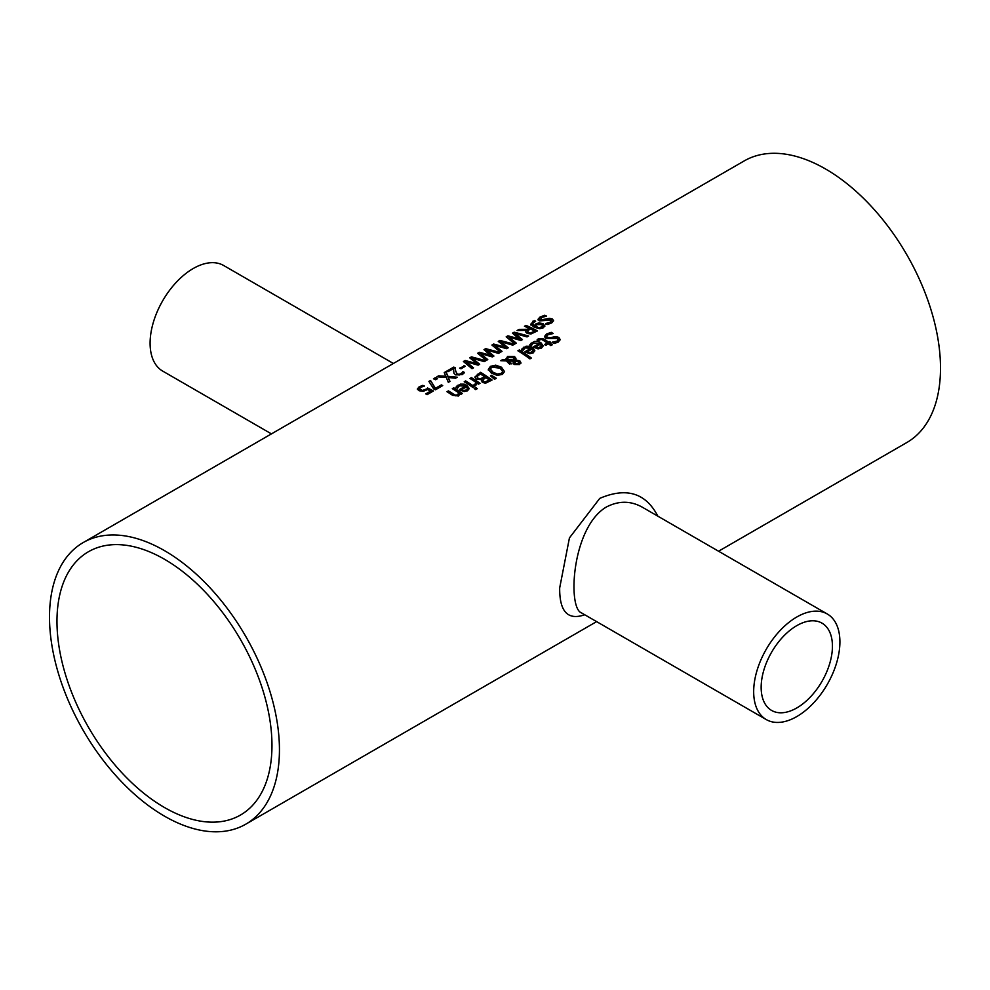 <?xml version="1.0" encoding="UTF-8"?>
<svg xmlns="http://www.w3.org/2000/svg" width="990" height="990" viewBox="0 0 990 990"><rect width="100%" height="100%" fill="white"/><g stroke="black" fill="none" stroke-linecap="round" stroke-linejoin="round"><path stroke-width="1.49" d="M426.356 394.218L430.588 391.112A162.595 93.877 -120 0 0 427.519 389.553L423.163 391.372L419.203 390.741L417.446 388.847M419.488 389.132L420.775 390.506L423.089 390.914L427.494 388.625A161.778 93.407 60 0 1 432.816 391.322M417.446 389.59L419.141 387.486L422.804 386.026A161.778 93.407 60 0 1 423.46 386.298M417.446 388.921L419.141 386.818L422.804 385.357A162.595 93.877 60 0 1 424.438 386.063L420.453 387.399L419.488 388.662L423.089 390.914M423.089 390.246L427.494 388.625M427.494 387.969A162.595 93.877 60 0 1 433.422 390.976L427.111 394.626A162.595 93.877 -120 0 0 425.762 393.896L430.588 391.112M422.804 385.357L422.804 386.026M544.636 337.008L546.591 334.632L551.257 332.999A161.778 93.407 60 0 1 552.259 333.63M552.445 342.8L556.9 341.835L558.088 339.917M546.678 336.65L547.383 338.085L550.564 338.419L556.071 337.144L558.892 338.147L560.142 339.879M552.445 342.132L556.9 341.166L558.113 339.818L557.457 338.506L546.034 338.493L544.636 336.34L546.591 333.964L551.257 332.343A162.595 93.877 60 0 1 553.175 333.543L548.027 334.719L546.616 336.328L547.383 337.417L550.564 337.751L556.071 336.476L558.892 337.479L560.167 339.533L558.323 342.07L554.153 343.493A162.595 93.877 -120 0 0 552.333 342.193L552.445 342.268M556.071 336.476L556.071 337.144M553.163 336.897L553.163 337.565M551.257 332.343L551.257 332.999M537.162 340.411L538.535 339.335L543.857 339.644A161.778 93.407 60 0 1 548.646 342.812L549.623 342.255A161.778 93.407 60 0 1 550.292 342.726M548.646 342.144L549.623 341.587A162.595 93.877 60 0 1 550.824 342.416L549.846 342.986A162.595 93.877 60 0 1 552.321 344.755L550.861 345.584A162.595 93.877 -120 0 0 548.386 343.827L545.713 345.361A162.595 93.877 -120 0 0 544.512 344.532L547.185 342.986A162.595 93.877 -120 0 0 543.077 340.238L541.196 339.298L538.461 340.548A162.595 93.877 -120 0 0 537.162 339.743L538.535 338.667L543.857 338.976A162.595 93.877 60 0 1 548.646 342.144L548.646 342.812M549.623 341.587L549.623 342.255M549.846 342.986L549.846 343.654A161.778 93.407 60 0 1 551.801 345.052M547.185 342.986L545.032 344.891M529.86 345.176L532.076 343.023L540.874 343.344L543.114 346.129M533.87 347.267L539.303 343.468L533.363 343.134L531.444 345.498A162.595 93.877 -120 0 0 529.86 344.508L534.353 341.439L538.214 341.476L540.874 342.676L543.139 345.795L541.493 348.109L538.04 348.888L534.13 347.428A162.595 93.877 -120 0 0 533.338 346.908L539.303 343.468M538.09 348.381L540.379 347.898L541.431 346.438L540.416 344.198L535.862 346.822L538.09 348.381L541.431 345.77M535.862 346.822L538.09 347.713M502.697 359.556L505.927 359.667L507.524 356.474L514.515 356.536L515.951 358.318L515.74 359.989L519.849 360.867L520.889 362.637L519.465 364.543L514.181 364.506L513.055 363.144L513.538 361.239L508.031 360.954L511.211 363.256L509.702 364.122A162.595 93.877 -120 0 0 508.947 363.615L506.323 360.88L500.73 360.694L502.697 359.556L502.697 360.212L505.927 360.335L507.524 357.143L514.515 357.204L515.976 359.123M501.819 360.719L502.697 360.212M505.841 358.925L505.927 360.335M508.031 360.954L511.211 363.924M513.538 361.239L513.055 363.813M515.951 358.986L515.74 360.657L519.849 361.536L520.889 363.305M507.214 359.481L507.276 360.372L514.454 360.707L513.29 357.699L508.365 357.501L507.276 359.716L514.454 360.038L514.454 359.048M514.454 360.707L514.454 359.704L514.454 360.707M514.812 361.202L514.59 363.169L515.543 364.196L518.562 364.481L518.413 361.796L514.812 361.202L515.543 363.528L518.562 363.813L519.181 362.946L518.562 364.481L518.413 362.464M514.812 361.857L514.59 363.169L514.812 361.857M521.532 349.977L523.76 347.824L532.558 348.146L534.798 350.93M525.554 352.069L530.986 348.27L525.047 347.936L523.116 350.299A162.595 93.877 -120 0 0 521.532 349.309L526.024 346.24L529.898 346.277L532.558 347.49L534.823 350.608L533.177 352.91L529.712 353.69L525.801 352.242A162.595 93.877 -120 0 0 525.009 351.71L530.986 348.27M529.761 353.183L532.063 352.7L533.103 351.24L532.088 349L527.534 351.636L529.761 353.183L533.103 350.571M527.534 351.636L529.761 352.514M474.903 376.992L480.596 372.314A162.595 93.877 60 0 1 492.092 380.036L485.57 383.192L482.254 382.363L481.4 379.739A162.595 93.877 -120 0 0 481.35 379.702L476.339 379.046L474.928 377.289M474.928 377.363L480.596 372.97A161.778 93.407 60 0 1 491.585 380.321M480.596 372.314L480.596 372.97M480.583 378.712L484.63 376.757L480.583 379.38L477.861 378.081L480.583 379.38M484.63 376.757A162.595 93.877 -120 0 0 480.373 373.997L477.019 376.522L477.861 378.749M477.019 376.522L477.861 378.081M485.422 381.806L489.27 379.974L485.422 382.474L483.627 381.299L485.422 382.474M489.27 379.974A162.595 93.877 -120 0 0 485.904 377.611L482.786 379.9L483.627 381.967M482.786 379.9L483.627 381.299M518.451 351.116L519.354 350.608A161.778 93.407 60 0 1 530.85 358.331M519.354 349.94A162.595 93.877 60 0 1 531.358 358.034L529.91 358.875A162.595 93.877 -120 0 0 517.894 350.782L519.354 349.94L519.354 350.608M465.671 380.927A162.595 93.877 60 0 1 474.297 386.595L472.836 387.436A162.595 93.877 -120 0 0 464.211 381.769L465.671 380.927L465.671 381.596A161.778 93.407 60 0 1 473.764 386.904M464.768 382.115L465.671 381.596M488.318 370.099L490.458 366.993L495.73 365.83L501.522 367.909L504.578 371.782M490.434 369.369L492.958 372.859L497.376 374.703L501.101 374.096L502.462 371.77M502.462 371.101L499.938 368.156L491.77 367.154L490.397 369.022L492.958 372.19L497.376 374.034L501.101 373.428L502.475 371.832M504.591 371.386L502.437 374.381L497.178 375.396L491.362 373.106L488.318 369.443L490.458 366.337L495.73 365.161L501.522 367.24L504.578 371.658M455.92 387.857L458.135 385.716L466.946 386.038L469.173 388.81M465.362 386.15L459.422 385.815L457.504 388.191A162.595 93.877 -120 0 0 455.92 387.189L460.412 384.132L464.273 384.17L466.946 385.37L469.198 388.488L467.552 390.803L464.1 391.57L460.189 390.122A162.595 93.877 -120 0 0 459.397 389.602L465.362 386.15L459.929 389.949M464.149 390.394L466.451 389.924L467.49 388.451L466.451 390.592L464.149 391.062L461.922 389.515L464.149 391.062M467.49 388.451L466.476 386.88L461.922 389.515M490.929 376.274L495.755 378.588M491.486 375.284L496.299 378.279L494.579 379.269L490.446 375.891L491.486 375.284L491.486 375.953M452.579 395.307A162.595 93.877 -120 0 0 446.985 391.718L448.433 390.877L448.433 391.545A161.778 93.407 60 0 1 453.358 394.688L455.561 395.814L457.566 395.48L458.754 392.807A162.595 93.877 -120 0 0 452.306 388.649L453.754 387.808A162.595 93.877 60 0 1 462.392 393.476L460.932 394.317A162.595 93.877 -120 0 0 459.979 393.649L458.556 396L452.579 395.307M447.542 392.065L448.433 391.545M448.433 390.877A162.595 93.877 60 0 1 453.358 394.02L455.561 395.159L457.566 394.812L458.754 392.807M453.754 387.808L453.754 388.476A161.778 93.407 60 0 1 461.86 393.772M452.863 388.983L453.754 388.476M470.498 378.811L471.401 378.291A161.778 93.407 60 0 1 479.494 383.6M471.401 377.623A162.595 93.877 60 0 1 480.026 383.291L478.566 384.132A162.595 93.877 -120 0 0 477.279 383.241L475.398 385.902A162.595 93.877 -120 0 0 473.888 384.85L474.816 384.405L474.816 385.073L476.066 382.412A162.595 93.877 -120 0 0 469.941 378.465L471.401 377.623L471.401 378.291M474.816 384.405L476.066 382.412M544.822 325.809L543.324 327.789L539.736 328.705L534.229 327.257L530.677 324.287L534.192 320.574A162.595 93.877 60 0 1 535.664 321.206L532.471 323.594L534.34 325.623L535.924 323.866L538.832 322.901L543.015 323.606L544.822 325.908M538.832 322.901L538.832 323.569L543.015 324.275L544.822 326.391M530.677 324.955L534.192 321.243A161.778 93.407 60 0 1 534.798 321.502M534.192 320.574L534.192 321.243M534.34 325.623L538.832 323.569M532.521 323.94L534.34 326.292M539.983 327.603L542.928 326.019L541.505 324.547L536.865 324.658L535.442 326.156L539.983 328.259L542.075 327.764L542.854 326.354M535.442 326.156L536.135 327.195L539.983 328.259M474.693 388.884L475.819 388.229A161.778 93.407 60 0 1 476.821 388.946M475.819 387.56A162.595 93.877 60 0 1 477.329 388.649L475.683 389.602A162.595 93.877 -120 0 0 474.173 388.513L475.819 387.56L475.819 388.229M526.173 330.388L517.077 330.512L519.069 329.373L519.069 330.041L527.274 329.979L529.031 328.296A162.595 93.877 -120 0 0 524.452 326.255L525.975 325.376A162.595 93.877 60 0 1 537.471 330.907L530.986 333.976L527.163 333.42L525.64 331.638L526.173 330.388L525.69 331.959M518.29 330.487L519.069 330.041M519.069 329.373L527.274 329.311L527.274 329.979M527.274 329.311L529.031 328.296M525.975 325.376L525.975 326.044A161.778 93.407 60 0 1 536.877 331.242M525.121 326.539L525.975 326.044M530.888 332.801L534.625 331.081L530.888 333.469L528.635 332.442L530.888 333.469M534.625 331.081A162.595 93.877 -120 0 0 530.306 328.903L527.484 331.167L528.635 332.442M527.484 331.836L528.635 333.11M538.04 319.918L539.995 317.753L544.673 315.946A161.778 93.407 60 0 1 545.478 316.305M545.849 324.114L550.304 322.913L550.873 320.611M550.873 319.943L539.439 320.933L538.04 319.25L539.995 317.072L544.673 315.278A162.595 93.877 60 0 1 546.591 316.119L541.431 317.58L540.788 319.906L549.487 318.347L552.309 318.941L553.571 320.587L551.727 322.901L547.569 324.473A162.595 93.877 -120 0 0 545.738 323.52L550.304 322.257L550.873 319.943L551.48 321.144M540.119 319.374L540.788 320.574L543.968 320.574L549.487 319.003L552.309 319.609L553.534 320.921M549.487 318.347L549.487 319.003M546.567 318.953L546.567 319.621M540.033 319.721L540.788 320.574M544.673 315.278L544.673 315.946M514.194 332.182L528.623 336.006L527.051 336.922L515.208 333.581L522.448 339.582L520.889 340.473L508.934 337.083L516.285 343.134L514.775 344L506.175 336.81L507.882 335.82L507.882 336.489L519.762 339.632L512.498 333.16L514.194 332.182L514.194 332.85L527.88 336.439M506.67 337.194L507.882 336.489M507.882 335.82L519.762 338.964M513.006 333.531L514.194 332.85M508.934 337.083L515.827 343.406M515.208 333.581L521.99 339.842M494.678 345.312L502.029 351.363L500.532 352.23L491.919 345.04L493.626 344.05L505.506 347.193L498.242 341.389L499.938 340.411L514.367 344.235L512.795 345.151L500.952 341.81L508.192 347.812L506.632 348.703L494.678 345.312L501.571 351.636M500.952 341.81L507.746 348.072M498.75 341.773L499.938 341.08L513.624 344.668M492.414 345.423L493.626 344.718L505.506 347.861L505.506 347.193M499.938 340.411L499.938 341.08M493.626 344.05L493.626 344.718M485.682 348.641L500.111 352.477L498.539 353.381L486.696 350.039L493.936 356.041L492.389 356.932L480.435 353.541L487.773 359.593L486.276 360.459L477.663 353.269L479.383 352.279L479.383 352.947L491.25 356.091L483.986 349.618L485.682 348.641L485.682 349.309L499.368 352.898M478.158 353.653L479.383 352.947M479.383 352.279L491.25 355.422M484.494 350.002L485.682 349.309M480.435 353.541L487.315 359.865M486.696 350.039L493.49 356.301M466.179 361.771L473.517 367.822L472.02 368.688L463.407 361.499L465.127 360.509L477.007 363.652L469.73 357.848L471.426 356.87L485.867 360.707L484.283 361.61L472.44 358.269L479.68 364.271L478.133 365.161L466.179 361.771L473.059 368.094M472.44 358.269L479.234 364.53M470.238 358.232L471.426 357.539L485.112 361.14M463.914 361.882L465.127 361.177L477.007 364.32L477.007 363.652M471.426 356.87L471.426 357.539M465.127 360.509L465.127 361.177M463.951 365.619A162.595 93.877 60 0 1 465.35 366.275L460.993 368.787A162.595 93.877 -120 0 0 459.595 368.132L463.951 366.288A161.778 93.407 60 0 1 464.718 366.647M460.239 368.429L463.951 366.288M453.531 370.916L453.63 368.49L447.975 371.745A162.595 93.877 -120 0 0 446.651 371.176L453.742 367.092A162.595 93.877 60 0 1 455.363 367.785L455.363 370.644L457.182 373.96L459.199 374.368L462.342 372.673L462.342 373.341L462.899 372.314A161.778 93.407 60 0 1 464.186 372.982M455.313 369.827L457.182 374.616L459.199 375.037L462.342 373.341M447.319 371.46L453.742 367.76A161.778 93.407 60 0 1 455.338 368.441M462.825 371.696L462.899 372.314M462.899 371.646A162.595 93.877 60 0 1 464.545 372.512L462.293 374.579L455.709 374.901L454.002 373.416L453.531 370.594M455.301 370.149L455.363 371.312M453.568 371.584L453.63 368.49M453.742 367.092L453.742 367.76M445.884 371.621L447.975 376.336L457.269 377.215L455.511 378.217L448.272 377.475L449.98 381.41L448.334 382.363L446.267 377.4L436.838 376.844L438.595 375.829L438.595 376.497L445.97 376.93L444.238 372.574L445.884 371.621L447.975 377.004L456.303 377.772M437.914 376.893L438.595 376.497M438.595 375.829L445.97 376.262M448.272 377.475L449.757 381.546M444.485 373.094L445.884 372.289M447.975 376.336L447.975 377.004M434.127 379.071L435.315 378.39A161.778 93.407 60 0 1 436.85 379.059M435.315 377.722A162.595 93.877 60 0 1 437.506 378.675L435.662 379.739A162.595 93.877 -120 0 0 433.459 378.786L435.315 377.722L435.315 378.39M430.539 380.482L435.427 388.315L441.367 384.887A162.595 93.877 60 0 1 442.716 385.605L435.427 389.825A162.595 93.877 -120 0 0 433.694 388.909L428.905 381.422L430.539 380.482L435.427 388.983L441.367 385.555A161.778 93.407 60 0 1 442.122 385.952M429.227 381.905L430.539 381.15M441.367 384.887L441.367 385.555M435.427 388.315L435.427 388.983M83.172 542.582A162.595 93.877 60 0 1 208.469 586.13A162.595 93.877 60 0 1 279.44 749.764A162.595 93.877 60 0 1 245.768 824.187A162.595 93.877 60 0 1 83.172 730.323A162.595 93.877 60 0 1 83.172 542.582L744.232 160.912A162.595 93.877 60 0 1 869.529 204.472A162.595 93.877 60 0 1 940.5 368.094A162.595 93.877 60 0 1 906.828 442.53L718.567 551.22M657.843 516.161C645.777 492.921 626.41 486.993 599.767 498.378L569.436 537.904L559.672 587.961C559.474 611.696 567.827 620.619 584.731 614.753M271.433 433.88L162.719 371.114A60.972 35.207 -60 0 1 162.719 300.713A60.972 35.207 -60 0 1 223.69 265.518L393.377 363.479M812.307 620.779A50.403 29.106 -60 0 1 821.997 623.143A50.403 29.106 -60 0 1 821.997 681.343A50.403 29.106 -60 0 1 771.594 710.436A50.403 29.106 -60 0 1 767.745 659.711A50.403 29.106 -60 0 1 812.307 620.779M815.562 611.139A60.972 35.207 120 0 0 796.789 617.005A60.972 35.207 120 0 0 756.954 670.737A60.972 35.207 120 0 0 766.31 719.594A60.972 35.207 120 0 0 827.281 684.387A60.972 35.207 120 0 0 827.281 613.986A60.972 35.207 120 0 0 815.562 611.139M581.563 612.934L581.378 612.822C567.456 607.872 571.799 527.472 606.313 507.041C618.688 500.618 630.692 500.68 642.337 507.214L827.281 613.986M766.31 719.594L581.439 612.86M164.464 807.506A152.014 87.764 60 0 1 65.154 673.547A152.014 87.764 60 0 1 88.457 551.727A152.014 87.764 60 0 1 240.483 639.503A152.014 87.764 60 0 1 240.483 815.042A152.014 87.764 60 0 1 164.464 807.506M425.502 389.417L425.502 390.072M420.775 389.85L420.775 390.506M419.141 386.818L419.141 387.486M556.9 341.166L556.9 341.835M546.591 333.964L546.591 334.632M558.892 337.479L558.892 338.147M550.564 337.751L550.564 338.419M547.383 337.417L547.383 338.085M543.857 338.976L543.857 339.644M538.535 338.667L538.535 339.335M540.379 347.23L540.379 347.898M530.689 343.443L530.689 344.112M532.076 342.354L532.076 343.023M540.874 342.676L540.874 343.344M507.524 356.474L507.524 357.143M514.515 356.536L514.515 357.204M519.849 360.867L519.849 361.536M515.543 363.528L515.543 364.196M532.063 352.032L532.063 352.7M522.361 348.257L522.361 348.913M523.76 347.168L523.76 347.824M532.558 347.49L532.558 348.146M477.304 374.22L477.304 374.876M482.897 377.759L482.897 378.415M487.798 380.816L487.798 381.484M492.958 372.19L492.958 372.859M497.376 374.034L497.376 374.703M501.101 373.428L501.101 374.096M501.522 367.24L501.522 367.909M495.73 365.161L495.73 365.83M490.458 366.337L490.458 366.993M466.946 385.37L466.946 386.038M458.135 385.048L458.135 385.716M456.749 386.137L456.749 386.805M466.451 389.924L466.451 390.592M453.358 394.02L453.358 394.688M455.561 395.159L455.561 395.814M457.566 394.812L457.566 395.48M543.015 323.606L543.015 324.275M532.719 321.255L532.719 321.936M535.924 323.866L535.924 324.534M542.075 327.108L542.075 327.764M536.135 326.527L536.135 327.195M533.103 331.959L533.103 332.615M550.304 322.257L550.304 322.913M539.995 317.072L539.995 317.753M552.309 318.941L552.309 319.609M543.968 319.906L543.968 320.574M461.068 373.799L461.068 374.468M459.199 374.368L459.199 375.037M457.182 373.96L457.182 374.616M558.137 340.251L558.137 339.582M546.616 336.996L546.616 336.328M514.54 359.556L514.54 360.224M514.491 362.031L514.491 362.686M490.397 369.022L490.397 369.691M532.471 324.262L532.471 323.594M542.928 326.019L542.928 326.688M245.768 824.187L596.624 621.621"/></g></svg>

